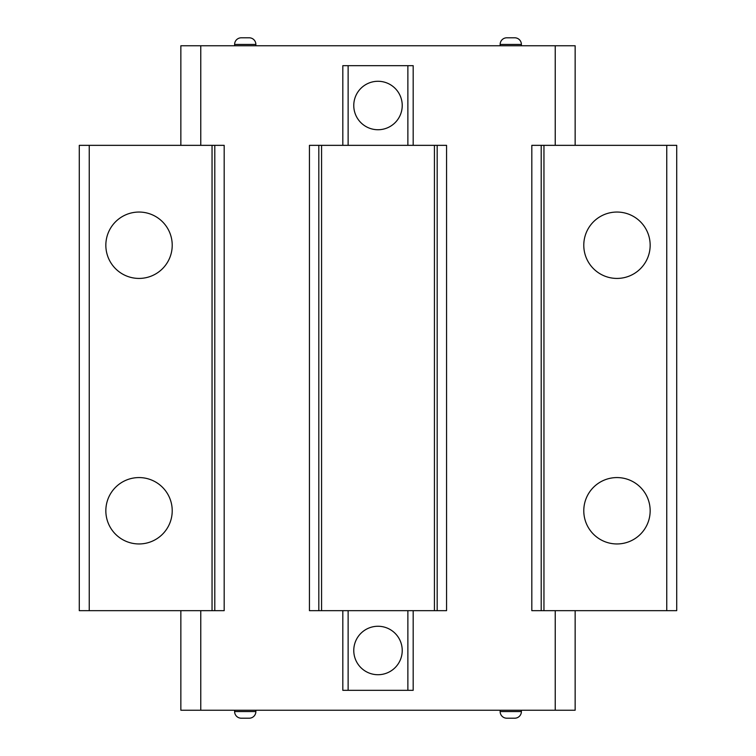 <?xml version="1.0" encoding="UTF-8"?>
<svg xmlns="http://www.w3.org/2000/svg" width="756" height="756" viewBox="0 0 756 756"><rect width="100%" height="100%" fill="white"/><g stroke="black" fill="none" stroke-linecap="round" stroke-linejoin="round"><path stroke-width="1.13" d="M407.871 145.341L407.871 65.677L342.818 65.677L342.818 145.341M407.871 65.677L413.182 65.677L413.182 145.341M348.129 65.677L348.129 145.341M413.182 610.659L413.182 690.322L348.129 690.322L348.129 610.659M348.129 690.322L342.818 690.322L342.818 610.659M200.765 610.659L200.765 710.234L575.146 710.234L575.146 610.659M575.146 145.341L575.146 45.766L180.854 45.766L180.854 145.341M378 81.279A24.23 24.23 0 0 0 353.77 105.509A24.23 24.23 0 0 0 378 129.739A24.23 24.23 0 0 0 402.23 105.509A24.23 24.23 0 0 0 378 81.279M309.44 145.341L318.824 145.341L318.824 610.659L309.44 610.659L309.44 145.341M437.176 145.341L446.56 145.341L446.56 610.659L437.176 610.659L437.176 145.341L318.824 145.341M541.202 610.659L531.818 610.659L531.818 145.341L676.714 145.341L676.714 610.659L541.202 610.659L541.202 145.341M200.765 710.234L180.854 710.234L180.854 610.659M212.049 610.659L212.049 145.341L79.285 145.341L79.285 610.659L214.798 610.659L214.798 145.341L224.182 145.341L224.182 610.659L214.798 610.659M212.049 145.341L214.798 145.341M318.824 610.659L437.176 610.659M407.871 610.659L407.871 690.322M321.574 145.341L321.574 610.659M434.426 145.341L434.426 610.659M543.951 145.341L543.951 610.659M255.859 45.766L255.859 44.434A6.634 6.634 0 0 0 249.225 37.8L241.258 37.8A6.634 6.634 0 0 0 234.615 44.434L234.615 45.766M521.385 45.766L521.385 44.434A6.634 6.634 0 0 0 514.741 37.8L506.775 37.8A6.634 6.634 0 0 0 500.141 44.434L500.141 45.766M378 674.721A24.23 24.23 0 0 1 353.77 650.491A24.23 24.23 0 0 1 378 626.261A24.23 24.23 0 0 1 402.23 650.491A24.23 24.23 0 0 1 378 674.721M616.972 543.951A33.188 33.188 0 0 1 583.783 510.763A33.188 33.188 0 0 1 616.972 477.575A33.188 33.188 0 0 1 650.16 510.763A33.188 33.188 0 0 1 616.972 543.951M616.972 212.049A33.188 33.188 0 0 1 650.16 245.237A33.188 33.188 0 0 1 616.972 278.425A33.188 33.188 0 0 1 583.783 245.237A33.188 33.188 0 0 1 616.972 212.049M666.754 145.341L666.754 610.659M139.028 543.951A33.188 33.188 0 0 1 105.84 510.763A33.188 33.188 0 0 1 139.028 477.575A33.188 33.188 0 0 1 172.217 510.763A33.188 33.188 0 0 1 139.028 543.951M139.028 212.049A33.188 33.188 0 0 1 172.217 245.237A33.188 33.188 0 0 1 139.028 278.425A33.188 33.188 0 0 1 105.84 245.237A33.188 33.188 0 0 1 139.028 212.049M89.246 145.341L89.246 610.659M500.141 710.234L500.141 711.566A6.634 6.634 0 0 0 506.775 718.2L514.741 718.2L506.775 718.2M521.385 710.234L521.385 711.566A6.634 6.634 0 0 1 514.741 718.2M234.615 710.234L234.615 711.566A6.634 6.634 0 0 0 241.258 718.2L249.225 718.2A6.634 6.634 0 0 0 255.859 711.566L255.859 710.234M555.235 710.234L555.235 610.659M555.235 145.341L555.235 45.766M200.765 45.766L200.765 145.341M255.859 44.434L234.615 44.434M521.385 44.434L500.141 44.434M500.141 711.566L521.385 711.566M234.615 711.566L255.859 711.566"/></g></svg>

